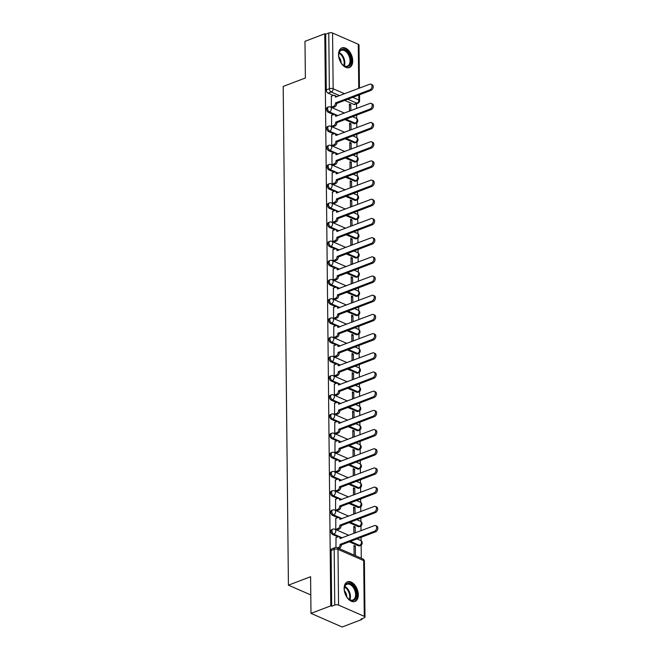 <?xml version="1.0" encoding="UTF-8"?>
<svg xmlns="http://www.w3.org/2000/svg" width="660" height="660" viewBox="0 0 660 660"><rect width="100%" height="100%" fill="white"/><g stroke="black" fill="none" stroke-linecap="round" stroke-linejoin="round"><path stroke-width="0.99" d="M331.757 529.592A2.698 1.65 69.1 0 0 330.899 531.316A2.698 1.65 69.1 0 0 332.739 534.567L333.836 534.154A2.698 1.65 -110.9 0 1 331.988 530.896A2.698 1.65 -110.9 0 1 332.846 529.171L331.757 529.592M331.551 510.394A2.698 1.65 69.1 0 0 330.693 512.119A2.698 1.65 69.1 0 0 332.541 515.378L333.63 514.957A2.698 1.65 -110.9 0 1 331.79 511.706A2.698 1.65 -110.9 0 1 332.648 509.982L331.551 510.394M331.353 491.205A2.698 1.65 69.1 0 0 330.495 492.929A2.698 1.65 69.1 0 0 332.335 496.188L333.432 495.767A2.698 1.65 -110.9 0 1 331.584 492.508A2.698 1.65 -110.9 0 1 332.442 490.792L331.353 491.205M331.147 472.015A2.698 1.65 69.1 0 0 330.289 473.74A2.698 1.65 69.1 0 0 332.137 476.99L333.226 476.578A2.698 1.65 -110.9 0 1 331.386 473.319A2.698 1.65 -110.9 0 1 332.244 471.595L331.147 472.015M330.949 452.826A2.698 1.65 69.1 0 0 330.091 454.542A2.698 1.65 69.1 0 0 331.93 457.801L333.028 457.38A2.698 1.65 -110.9 0 1 331.188 454.13A2.698 1.65 -110.9 0 1 332.046 452.405L330.949 452.826M330.751 433.628A2.698 1.65 69.1 0 0 329.893 435.353A2.698 1.65 69.1 0 0 331.733 438.611L332.83 438.19A2.698 1.65 -110.9 0 1 330.982 434.94A2.698 1.65 -110.9 0 1 331.84 433.216L330.751 433.628M330.545 414.439A2.698 1.65 69.1 0 0 329.686 416.163A2.698 1.65 69.1 0 0 331.534 419.413L332.623 419.001A2.698 1.65 -110.9 0 1 330.784 415.742A2.698 1.65 -110.9 0 1 331.642 414.026L330.545 414.439M330.346 395.249A2.698 1.65 69.1 0 0 329.488 396.974A2.698 1.65 69.1 0 0 331.328 400.224L332.425 399.811A2.698 1.65 -110.9 0 1 330.586 396.553A2.698 1.65 -110.9 0 1 331.444 394.828L330.346 395.249M330.149 376.06A2.698 1.65 69.1 0 0 329.29 377.776A2.698 1.65 69.1 0 0 331.13 381.034L332.227 380.614A2.698 1.65 -110.9 0 1 330.379 377.363A2.698 1.65 -110.9 0 1 331.237 375.639L330.149 376.06M329.942 356.862A2.698 1.65 69.1 0 0 329.084 358.586A2.698 1.65 69.1 0 0 330.932 361.845L332.021 361.424A2.698 1.65 -110.9 0 1 330.182 358.174A2.698 1.65 -110.9 0 1 331.039 356.45L329.942 356.862M329.744 337.673A2.698 1.65 69.1 0 0 328.886 339.397A2.698 1.65 69.1 0 0 330.726 342.647L331.823 342.235A2.698 1.65 -110.9 0 1 329.983 338.976A2.698 1.65 -110.9 0 1 330.841 337.252L329.744 337.673M329.546 318.483A2.698 1.65 69.1 0 0 328.688 320.207A2.698 1.65 69.1 0 0 330.528 323.458L331.625 323.045A2.698 1.65 -110.9 0 1 329.777 319.786A2.698 1.65 -110.9 0 1 330.635 318.062L329.546 318.483M329.34 299.285A2.698 1.65 69.1 0 0 328.482 301.01A2.698 1.65 69.1 0 0 330.33 304.268L331.419 303.847A2.698 1.65 -110.9 0 1 329.579 300.597A2.698 1.65 -110.9 0 1 330.437 298.873L329.34 299.285M329.142 280.096A2.698 1.65 69.1 0 0 328.284 281.82A2.698 1.65 69.1 0 0 330.124 285.079L331.221 284.658A2.698 1.65 -110.9 0 1 329.373 281.408A2.698 1.65 -110.9 0 1 330.231 279.683L329.142 280.096M328.944 260.906A2.698 1.65 69.1 0 0 328.078 262.63A2.698 1.65 69.1 0 0 329.926 265.881L331.015 265.468A2.698 1.65 -110.9 0 1 329.175 262.21A2.698 1.65 -110.9 0 1 330.033 260.486L328.944 260.906M328.738 241.717A2.698 1.65 69.1 0 0 327.88 243.441A2.698 1.65 69.1 0 0 329.728 246.691L330.817 246.279A2.698 1.65 -110.9 0 1 328.977 243.02A2.698 1.65 -110.9 0 1 329.835 241.296L328.738 241.717M328.54 222.519A2.698 1.65 69.1 0 0 327.682 224.243A2.698 1.65 69.1 0 0 329.522 227.502L330.619 227.081A2.698 1.65 -110.9 0 1 328.771 223.831A2.698 1.65 -110.9 0 1 329.629 222.107L328.54 222.519M328.334 203.329A2.698 1.65 69.1 0 0 327.475 205.054A2.698 1.65 69.1 0 0 329.323 208.312L330.412 207.892A2.698 1.65 -110.9 0 1 328.573 204.641A2.698 1.65 -110.9 0 1 329.431 202.917L328.334 203.329M328.135 184.14A2.698 1.65 69.1 0 0 327.277 185.864A2.698 1.65 69.1 0 0 329.117 189.115L330.214 188.702A2.698 1.65 -110.9 0 1 328.375 185.444A2.698 1.65 -110.9 0 1 329.233 183.719L328.135 184.14M327.938 164.95A2.698 1.65 69.1 0 0 327.079 166.675A2.698 1.65 69.1 0 0 328.919 169.925L330.016 169.513A2.698 1.65 -110.9 0 1 328.168 166.254A2.698 1.65 -110.9 0 1 329.026 164.53L327.938 164.95M327.731 145.753A2.698 1.65 69.1 0 0 326.873 147.477A2.698 1.65 69.1 0 0 328.721 150.736L329.81 150.315A2.698 1.65 -110.9 0 1 327.971 147.064A2.698 1.65 -110.9 0 1 328.828 145.34L327.731 145.753M327.533 126.563A2.698 1.65 69.1 0 0 326.675 128.287A2.698 1.65 69.1 0 0 328.515 131.546L329.612 131.125A2.698 1.65 -110.9 0 1 327.772 127.867A2.698 1.65 -110.9 0 1 328.63 126.151L327.533 126.563M327.335 107.374A2.698 1.65 69.1 0 0 326.477 109.098A2.698 1.65 69.1 0 0 328.317 112.349L329.414 111.936A2.698 1.65 -110.9 0 1 327.566 108.677A2.698 1.65 -110.9 0 1 328.424 106.953L327.335 107.374M352.721 60.827A10.511 6.443 69.1 0 0 349.033 50.894A10.511 6.443 69.1 0 0 341.897 47.908A10.511 6.443 69.1 0 0 338.547 54.631A10.511 6.443 69.1 0 0 342.235 64.556A10.511 6.443 69.1 0 0 349.379 67.543A10.511 6.443 69.1 0 0 352.721 60.827M358.314 594.742A10.511 6.443 69.1 0 0 354.626 584.818A10.511 6.443 69.1 0 0 347.482 581.831A10.511 6.443 69.1 0 0 344.14 588.547A10.511 6.443 69.1 0 0 347.828 598.48A10.511 6.443 69.1 0 0 354.964 601.466A10.511 6.443 69.1 0 0 358.314 594.742M310.984 613.379L310.596 576.716L288.42 585.164L283.198 86.427L305.374 77.979L304.986 41.316L324.778 33.775L330.775 605.839L310.984 613.379L342.144 627L361.936 619.459L361.927 618.717M361.292 558.244L361.16 545.069M361.111 540.755L361.078 537.347M361.003 530.722L360.954 525.88M360.913 521.565L360.871 518.158M360.805 511.533L360.756 506.69M360.707 502.376L360.673 498.96M360.608 492.343L360.558 487.492M360.508 483.186L360.475 479.77M360.401 473.146L360.352 468.303M360.31 463.988L360.269 460.581M360.203 453.956L360.154 449.113M360.104 444.799L360.071 441.383M360.005 434.767L359.947 429.924M359.906 425.609L359.873 422.194M359.799 415.577L359.749 410.726M359.708 406.42L359.667 403.004M359.601 396.379L359.551 391.537M359.502 387.222L359.469 383.815M359.403 377.19L359.345 372.347M359.304 368.033L359.271 364.617M359.197 358L359.147 353.158M359.106 348.843L359.065 345.427M358.999 338.811L358.949 333.96M358.9 329.653L358.867 326.238M358.792 319.613L358.743 314.771M358.702 310.456L358.661 307.048M358.594 300.424L358.545 295.581M358.495 291.266L358.462 287.851M358.397 281.234L358.347 276.391M358.298 272.077L358.264 268.661M358.19 262.036L358.141 257.194M358.099 252.879L358.058 249.472M357.992 242.847L357.943 238.004M357.893 233.689L357.86 230.282M357.794 223.657L357.736 218.815M357.695 214.5L357.662 211.084M357.588 204.468L357.538 199.617M357.497 195.31L357.456 191.895M357.39 185.27L357.34 180.427M357.291 176.113L357.258 172.706M357.192 166.081L357.134 161.238M357.093 156.923L357.06 153.516M356.986 146.891L356.936 142.048M356.895 137.734L356.854 134.318M356.788 127.702L356.738 122.851M356.689 118.544L356.656 115.129M356.582 108.504L356.532 103.785M361.936 619.459L361.028 619.063L364.114 617.892A2.698 1.097 179.4 0 0 364.988 617.067A2.698 1.097 179.4 0 0 364.279 616.341L338.572 605.096A2.698 1.097 179.4 0 0 334.76 605.063L334.183 549.326A2.698 1.65 -110.9 0 1 335.041 547.61L331.955 548.782A2.698 1.65 -110.9 0 0 331.097 550.506L334.183 549.326A2.698 1.097 179.4 0 1 337.986 549.367L338.572 605.096M330.775 605.839L331.683 606.235L334.76 605.063M353.826 104.404L356.911 103.224A2.698 1.65 -110.9 0 0 357.844 103.282L354.758 104.462A2.698 1.65 -110.9 0 1 353.826 104.404L344.71 100.411M333.333 95.444L328.119 93.159L331.196 91.987A2.698 1.65 -110.9 0 1 329.356 88.729L328.771 33A2.698 1.097 -0.6 0 1 332.582 33.033L358.289 44.278A2.698 1.097 -0.6 0 1 358.999 45.004L359.452 88.151M328.771 33L325.685 34.172L324.778 33.775M331.386 96.178L331.337 107.184L332.698 107.638M351.021 129.896L350.955 123.841L349.61 124.352M350.955 123.841L349.594 123.247L349.668 130.408M331.592 115.376L331.543 126.373L332.904 126.835M351.219 149.086L351.161 143.03L349.808 143.55M351.161 143.03L349.792 142.436L349.874 149.606M331.79 134.566L331.741 145.563L333.102 146.025M351.425 168.275L351.359 162.228L350.006 162.739M351.359 162.228L349.998 161.626L350.072 168.795M331.988 153.755L331.939 164.752L333.3 165.214M351.623 187.473L351.557 181.417L350.212 181.929M351.557 181.417L350.196 180.823L350.27 187.984M332.195 172.945L332.145 183.95L333.506 184.404M351.821 206.662L351.763 200.607L350.411 201.118M351.763 200.607L350.402 200.013L350.476 207.174M332.392 192.142L332.343 203.14L333.704 203.602M352.027 225.852L351.962 219.797L350.608 220.316M351.962 219.797L350.6 219.202L350.674 226.372M332.59 211.332L332.541 222.329L333.902 222.791M352.225 245.041L352.159 238.994L350.815 239.506M352.159 238.994L350.798 238.392L350.873 245.561M332.797 230.522L332.747 241.519L334.108 241.981M352.432 264.239L352.366 258.184L351.013 258.695M352.366 258.184L351.004 257.59L351.079 264.751M332.995 249.711L332.945 260.716L334.307 261.178M352.63 283.429L352.564 277.373L351.211 277.885M352.564 277.373L351.202 276.779L351.277 283.94M333.201 268.909L333.143 279.906L334.504 280.368M352.828 302.618L352.77 296.563L351.417 297.082M352.77 296.563L351.4 295.969L351.475 303.138M333.399 288.098L333.349 299.096L334.711 299.558M353.034 321.808L352.968 315.76L351.615 316.272M352.968 315.76L351.607 315.158L351.681 322.327M333.597 307.288L333.548 318.293L334.909 318.747M353.232 341.005L353.166 334.95L351.813 335.462M353.166 334.95L351.805 334.356L351.879 341.517M333.803 326.486L333.745 337.483L335.115 337.945M353.43 360.195L353.372 354.139L352.019 354.659M353.372 354.139L352.003 353.546L352.085 360.707M334.001 345.675L333.952 356.672L335.313 357.134M353.636 379.385L353.57 373.329L352.217 373.849M353.57 373.329L352.209 372.735L352.283 379.904M334.199 364.864L334.15 375.862L335.511 376.324M353.834 398.582L353.768 392.527L352.423 393.038M353.768 392.527L352.407 391.924L352.481 399.094M334.405 384.054L334.356 395.06L335.717 395.513M354.032 417.772L353.974 411.716L352.621 412.228M353.974 411.716L352.613 411.122L352.688 418.283M334.603 403.252L334.554 414.249L335.915 414.711M354.238 436.961L354.173 430.906L352.82 431.425M354.173 430.906L352.811 430.312L352.885 437.473M334.801 422.441L334.752 433.438L336.113 433.901M354.436 456.151L354.37 450.095L353.026 450.615M354.37 450.095L353.009 449.501L353.084 456.67M335.008 441.631L334.958 452.628L336.32 453.09M354.635 475.348L354.577 469.293L353.224 469.805M354.577 469.293L353.215 468.699L353.29 475.86M335.206 460.82L335.156 471.826L336.517 472.279M354.841 494.538L354.775 488.483L353.422 488.994M354.775 488.483L353.413 487.888L353.488 495.049M335.404 480.018L335.354 491.015L336.715 491.477M355.039 513.727L354.981 507.672L353.628 508.192M354.981 507.672L353.611 507.078L353.686 514.247M335.61 499.207L335.56 510.205L336.922 510.667M355.245 532.917L355.179 526.87L353.826 527.381M355.179 526.87L353.818 526.267L353.892 533.437M335.808 518.397L335.758 529.394L337.12 529.856M355.476 555.703L355.377 546.059L354.024 546.571M355.377 546.059L354.016 545.465L354.115 555.11M336.014 537.587L335.948 547.429M358.454 545.812L359.543 545.391A2.698 1.65 -110.9 0 0 360.475 545.449L359.387 545.869A2.698 1.65 69.1 0 1 358.454 545.812L349.33 541.819M337.953 536.852L332.739 534.567M358.248 526.614L359.345 526.202A2.698 1.65 -110.9 0 0 360.277 526.259L359.18 526.672A2.698 1.65 69.1 0 1 358.248 526.614L349.132 522.629M337.755 517.654L332.541 515.378M358.05 507.424L359.147 507.012A2.698 1.65 -110.9 0 0 360.079 507.07L358.982 507.482A2.698 1.65 69.1 0 1 358.05 507.424L348.925 503.44M337.557 498.465L332.335 496.188M357.852 488.235L358.941 487.814A2.698 1.65 -110.9 0 0 359.873 487.872L358.784 488.293A2.698 1.65 69.1 0 1 357.852 488.235L348.727 484.242M337.351 479.276L332.137 476.99M357.646 469.045L358.743 468.625A2.698 1.65 -110.9 0 0 359.675 468.683L358.578 469.103A2.698 1.65 69.1 0 1 357.646 469.045L348.521 465.053M337.153 460.086L331.93 457.801M357.448 449.848L358.537 449.435A2.698 1.65 -110.9 0 0 359.477 449.493L358.38 449.906A2.698 1.65 69.1 0 1 357.448 449.848L348.323 445.863M336.955 440.888L331.733 438.611M357.25 430.658L358.339 430.246A2.698 1.65 -110.9 0 0 359.271 430.295L358.182 430.716A2.698 1.65 69.1 0 1 357.25 430.658L348.125 426.673M336.748 421.699L331.534 419.413M357.043 411.469L358.141 411.048A2.698 1.65 -110.9 0 0 359.073 411.106L357.976 411.526A2.698 1.65 69.1 0 1 357.043 411.469L347.919 407.476M336.55 402.509L331.328 400.224M356.846 392.279L357.935 391.858A2.698 1.65 -110.9 0 0 358.875 391.916L357.778 392.329A2.698 1.65 69.1 0 1 356.846 392.279L347.721 388.286M336.352 383.311L331.13 381.034M356.639 373.082L357.736 372.669A2.698 1.65 -110.9 0 0 358.669 372.727L357.58 373.139A2.698 1.65 69.1 0 1 356.639 373.082L347.523 369.097M336.146 364.122L330.932 361.845M356.441 353.892L357.538 353.471A2.698 1.65 -110.9 0 0 358.471 353.529L357.373 353.95A2.698 1.65 69.1 0 1 356.441 353.892L347.317 349.907M335.948 344.933L330.726 342.647M356.243 334.702L357.332 334.282A2.698 1.65 -110.9 0 0 358.264 334.339L357.175 334.76A2.698 1.65 69.1 0 1 356.243 334.702L347.119 330.709M335.742 325.743L330.528 323.458M356.037 315.505L357.134 315.092A2.698 1.65 -110.9 0 0 358.066 315.15L356.969 315.562A2.698 1.65 69.1 0 1 356.037 315.505L346.921 311.52M335.544 306.545L330.33 304.268M355.839 296.315L356.936 295.903A2.698 1.65 -110.9 0 0 357.868 295.96L356.771 296.373A2.698 1.65 69.1 0 1 355.839 296.315L346.714 292.33M335.346 287.356L330.124 285.079M355.641 277.126L356.73 276.705A2.698 1.65 -110.9 0 0 357.662 276.763L356.573 277.183A2.698 1.65 69.1 0 1 355.641 277.126L346.516 273.141M335.14 268.166L329.926 265.881M355.435 257.936L356.532 257.515A2.698 1.65 -110.9 0 0 357.464 257.573L356.367 257.994A2.698 1.65 69.1 0 1 355.435 257.936L346.31 253.943M334.942 248.977L329.728 246.691M355.237 238.738L356.326 238.326A2.698 1.65 -110.9 0 0 357.266 238.384L356.169 238.796A2.698 1.65 69.1 0 1 355.237 238.738L346.112 234.754M334.744 229.779L329.522 227.502M355.039 219.549L356.128 219.136A2.698 1.65 -110.9 0 0 357.06 219.194L355.971 219.607A2.698 1.65 69.1 0 1 355.039 219.549L345.914 215.564M334.537 210.589L329.323 208.312M354.832 200.359L355.93 199.939A2.698 1.65 -110.9 0 0 356.862 199.996L355.765 200.417A2.698 1.65 69.1 0 1 354.832 200.359L345.708 196.367M334.339 191.4L329.117 189.115M354.635 181.17L355.724 180.749A2.698 1.65 -110.9 0 0 356.664 180.807L355.567 181.228A2.698 1.65 69.1 0 1 354.635 181.17L345.51 177.177M334.141 172.21L328.919 169.925M354.428 161.972L355.525 161.56A2.698 1.65 -110.9 0 0 356.458 161.618L355.369 162.03A2.698 1.65 69.1 0 1 354.428 161.972L345.312 157.987M333.935 153.013L328.721 150.736M354.23 142.783L355.327 142.37A2.698 1.65 -110.9 0 0 356.26 142.428L355.162 142.84A2.698 1.65 69.1 0 1 354.23 142.783L345.106 138.798M333.737 133.823L328.515 131.546M354.032 123.593L355.121 123.172A2.698 1.65 -110.9 0 0 356.053 123.23L354.964 123.651A2.698 1.65 69.1 0 1 354.032 123.593L344.908 119.6M333.539 114.634L328.317 112.349M310.786 594.94L288.42 585.164M350.823 110.707L350.757 104.651L349.404 105.163M350.757 104.651L349.396 104.057L349.47 111.218M331.683 606.235L331.097 550.506M325.685 34.172L326.271 89.9A2.698 1.65 69.1 0 0 328.119 93.159M331.353 107.184L333.514 106.367A2.698 1.823 -66.4 0 0 335.478 103.141L336.658 103.661A2.698 1.823 113.6 0 1 334.694 106.879L332.533 107.704M335.478 102.96L369.79 89.892A3.102 2.095 -66.4 0 0 371.959 87.046A3.102 2.095 -66.4 0 0 371.002 84.224A3.102 2.095 -66.4 0 0 369.732 84.232L335.42 97.119A2.698 1.823 -66.4 0 0 334.504 95.403L335.684 95.923A2.698 1.823 113.6 0 1 336.484 96.896M371.002 84.224L372.182 84.736A3.102 2.095 113.6 0 1 373.139 87.566A3.102 2.095 113.6 0 1 370.969 90.403L336.658 103.48M334.504 95.403A2.698 1.823 -66.4 0 0 333.399 95.411L331.221 96.244M331.551 126.382L333.721 125.557A2.698 1.823 -66.4 0 0 335.684 122.339L336.864 122.851A2.698 1.823 113.6 0 1 334.9 126.068L332.739 126.893M335.676 122.149L369.988 109.081A3.102 2.095 -66.4 0 0 372.157 106.235A3.102 2.095 -66.4 0 0 371.2 103.414A3.102 2.095 -66.4 0 0 369.93 103.422L335.618 116.308A2.698 1.823 -66.4 0 0 334.711 114.601L335.89 115.112A2.698 1.823 113.6 0 1 336.691 116.086M371.2 103.414L372.38 103.933A3.102 2.095 113.6 0 1 373.337 106.755A3.102 2.095 113.6 0 1 371.167 109.601L336.864 122.669M334.711 114.601A2.698 1.823 -66.4 0 0 333.605 114.609L331.427 115.434M331.757 145.571L333.919 144.746A2.698 1.823 -66.4 0 0 335.882 141.529L337.062 142.048A2.698 1.823 113.6 0 1 335.099 145.266L332.937 146.091M335.882 141.347L370.194 128.271A3.102 2.095 -66.4 0 0 372.364 125.425A3.102 2.095 -66.4 0 0 371.399 122.603A3.102 2.095 -66.4 0 0 370.128 122.611L335.816 135.498A2.698 1.823 -66.4 0 0 334.909 133.79L336.088 134.31A2.698 1.823 113.6 0 1 336.889 135.275M371.399 122.603L372.587 123.123A3.102 2.095 113.6 0 1 373.543 125.944A3.102 2.095 113.6 0 1 371.374 128.791L337.062 141.859M334.909 133.79A2.698 1.823 -66.4 0 0 333.803 133.798L331.625 134.632M347.828 52.181A9.091 5.577 -110.9 0 1 350.435 63.962A9.091 5.577 -110.9 0 1 342.837 64.927A9.091 5.577 -110.9 0 1 341.847 63.88A9.091 5.577 -110.9 0 1 338.753 54.211A9.091 5.577 -110.9 0 1 347.828 52.181M342.664 64.763A8.423 5.164 69.1 0 0 347.341 66.091A8.423 5.164 69.1 0 0 347.111 52.8A8.423 5.164 69.1 0 0 341.344 50.35A8.423 5.164 69.1 0 0 338.737 54.45M338.819 56.851A5.998 3.679 -110.9 0 1 339.05 57.123A5.998 3.679 -110.9 0 1 341.121 62.915M348.661 67.741A10.436 6.402 69.1 0 0 348.274 51.315A10.436 6.402 69.1 0 0 341.228 48.23M353.422 586.096A9.091 5.577 -110.9 0 1 356.029 597.886A9.091 5.577 -110.9 0 1 348.43 598.851A9.091 5.577 -110.9 0 1 347.44 597.803A9.091 5.577 -110.9 0 1 344.347 588.134A9.091 5.577 -110.9 0 1 353.422 586.096M348.249 598.686A8.423 5.164 69.1 0 0 352.927 600.006A8.423 5.164 69.1 0 0 352.704 586.723A8.423 5.164 69.1 0 0 346.937 584.273A8.423 5.164 69.1 0 0 344.322 588.373M344.413 590.774A5.998 3.679 -110.9 0 1 344.644 591.046A5.998 3.679 -110.9 0 1 346.714 596.838M354.255 601.664A10.436 6.402 69.1 0 0 353.867 585.23A10.436 6.402 69.1 0 0 346.822 582.153M331.955 164.761L334.117 163.936A2.698 1.823 -66.4 0 0 336.08 160.718L337.26 161.238A2.698 1.823 113.6 0 1 335.305 164.456L333.135 165.28M336.08 160.537L370.392 147.469A3.102 2.095 -66.4 0 0 372.562 144.623A3.102 2.095 -66.4 0 0 371.605 141.801A3.102 2.095 -66.4 0 0 370.334 141.809L336.022 154.696A2.698 1.823 -66.4 0 0 335.107 152.98L336.295 153.499A2.698 1.823 113.6 0 1 337.087 154.473M371.605 141.801L372.784 142.312A3.102 2.095 113.6 0 1 373.741 145.134A3.102 2.095 113.6 0 1 371.572 147.98L337.26 161.048M335.107 152.98A2.698 1.823 -66.4 0 0 334.001 152.988L331.823 153.821M332.153 183.95L334.323 183.133A2.698 1.823 -66.4 0 0 336.286 179.916L337.466 180.427A2.698 1.823 113.6 0 1 335.503 183.645L333.341 184.47M336.278 179.726L370.59 166.658A3.102 2.095 -66.4 0 0 372.76 163.812A3.102 2.095 -66.4 0 0 371.803 160.99A3.102 2.095 -66.4 0 0 370.532 160.999L336.221 173.885A2.698 1.823 -66.4 0 0 335.313 172.169L336.493 172.689A2.698 1.823 113.6 0 1 337.293 173.662M371.803 160.99L372.983 161.502A3.102 2.095 113.6 0 1 373.939 164.332A3.102 2.095 113.6 0 1 371.778 167.178L337.466 180.246M335.313 172.169A2.698 1.823 -66.4 0 0 334.207 172.177L332.029 173.011M332.359 203.148L334.521 202.323A2.698 1.823 -66.4 0 0 336.484 199.105L337.664 199.617A2.698 1.823 113.6 0 1 335.701 202.834L333.539 203.66M336.484 198.916L370.796 185.848A3.102 2.095 -66.4 0 0 372.966 183.001A3.102 2.095 -66.4 0 0 372.009 180.18A3.102 2.095 -66.4 0 0 370.738 180.188L336.418 193.075A2.698 1.823 -66.4 0 0 335.511 191.367L336.691 191.879A2.698 1.823 113.6 0 1 337.491 192.852M372.009 180.18L373.189 180.7A3.102 2.095 113.6 0 1 374.146 183.521A3.102 2.095 113.6 0 1 371.976 186.368L337.664 199.435M335.511 191.367A2.698 1.823 -66.4 0 0 334.405 191.375L332.227 192.2M332.558 222.337L334.719 221.512A2.698 1.823 -66.4 0 0 336.683 218.295L337.87 218.815A2.698 1.823 113.6 0 1 335.907 222.032L333.737 222.857M336.683 218.113L370.994 205.037A3.102 2.095 -66.4 0 0 373.164 202.199A3.102 2.095 -66.4 0 0 372.207 199.369A3.102 2.095 -66.4 0 0 370.936 199.386L336.625 212.264A2.698 1.823 -66.4 0 0 335.709 210.556L336.897 211.076A2.698 1.823 113.6 0 1 337.697 212.041M372.207 199.369L373.387 199.889A3.102 2.095 113.6 0 1 374.344 202.711A3.102 2.095 113.6 0 1 372.174 205.557L337.862 218.625M335.709 210.556A2.698 1.823 -66.4 0 0 334.612 210.565L332.425 211.398M332.764 241.527L334.925 240.702A2.698 1.823 -66.4 0 0 336.889 237.484L338.068 238.004A2.698 1.823 113.6 0 1 336.105 241.222L333.943 242.047M336.889 237.303L371.192 224.235A3.102 2.095 -66.4 0 0 373.362 221.389A3.102 2.095 -66.4 0 0 372.405 218.567A3.102 2.095 -66.4 0 0 371.135 218.575L336.823 231.462A2.698 1.823 -66.4 0 0 335.915 229.746L337.095 230.266A2.698 1.823 113.6 0 1 337.895 231.239M372.405 218.567L373.585 219.079A3.102 2.095 113.6 0 1 374.542 221.9A3.102 2.095 113.6 0 1 372.38 224.746L338.068 237.823M335.915 229.746A2.698 1.823 -66.4 0 0 334.81 229.754L332.632 230.587M332.962 260.725L335.123 259.9A2.698 1.823 -66.4 0 0 337.087 256.682L338.266 257.194A2.698 1.823 113.6 0 1 336.303 260.411L334.141 261.236M337.087 256.492L371.399 243.424A3.102 2.095 -66.4 0 0 373.568 240.578A3.102 2.095 -66.4 0 0 372.611 237.757A3.102 2.095 -66.4 0 0 371.341 237.765L337.021 250.651A2.698 1.823 -66.4 0 0 336.113 248.944L337.293 249.455A2.698 1.823 113.6 0 1 338.093 250.429M372.611 237.757L373.791 238.268A3.102 2.095 113.6 0 1 374.748 241.098A3.102 2.095 113.6 0 1 372.578 243.944L338.266 257.012M336.113 248.944A2.698 1.823 -66.4 0 0 335.008 248.944L332.83 249.777M333.16 279.914L335.321 279.089A2.698 1.823 -66.4 0 0 337.285 275.872L338.473 276.383A2.698 1.823 113.6 0 1 336.509 279.609L334.339 280.426M337.285 275.682L371.596 262.614A3.102 2.095 -66.4 0 0 373.766 259.768A3.102 2.095 -66.4 0 0 372.809 256.946A3.102 2.095 -66.4 0 0 371.539 256.954L337.227 269.841A2.698 1.823 -66.4 0 0 336.32 268.133L337.499 268.645A2.698 1.823 113.6 0 1 338.299 269.618M372.809 256.946L373.989 257.466A3.102 2.095 113.6 0 1 374.946 260.287A3.102 2.095 113.6 0 1 372.776 263.134L338.464 276.202M336.32 268.133A2.698 1.823 -66.4 0 0 335.214 268.141L333.036 268.966M333.366 299.104L335.527 298.279A2.698 1.823 -66.4 0 0 337.491 295.061L338.671 295.581A2.698 1.823 113.6 0 1 336.707 298.798L334.546 299.623M337.491 294.88L371.803 281.812A3.102 2.095 -66.4 0 0 373.964 278.965A3.102 2.095 -66.4 0 0 373.007 276.136A3.102 2.095 -66.4 0 0 371.737 276.152L337.425 289.03A2.698 1.823 -66.4 0 0 336.517 287.323L337.697 287.842A2.698 1.823 113.6 0 1 338.498 288.808M373.007 276.136L374.195 276.655A3.102 2.095 113.6 0 1 375.152 279.477A3.102 2.095 113.6 0 1 372.983 282.323L338.671 295.391M336.517 287.323A2.698 1.823 -66.4 0 0 335.412 287.331L333.234 288.164M333.564 318.293L335.725 317.468A2.698 1.823 -66.4 0 0 337.689 314.251L338.869 314.771A2.698 1.823 113.6 0 1 336.905 317.988L334.744 318.813M337.689 314.069L372.001 301.001A3.102 2.095 -66.4 0 0 374.171 298.155A3.102 2.095 -66.4 0 0 373.213 295.334A3.102 2.095 -66.4 0 0 371.943 295.342L337.631 308.228A2.698 1.823 -66.4 0 0 336.715 306.512L337.895 307.032A2.698 1.823 113.6 0 1 338.695 308.005M373.213 295.334L374.393 295.845A3.102 2.095 113.6 0 1 375.35 298.666A3.102 2.095 113.6 0 1 373.18 301.513L338.869 314.589M336.715 306.512A2.698 1.823 -66.4 0 0 335.61 306.521L333.432 307.354M333.762 337.491L335.932 336.666A2.698 1.823 -66.4 0 0 337.895 333.448L339.075 333.96A2.698 1.823 113.6 0 1 337.111 337.177L334.95 338.002M337.887 333.259L372.199 320.191A3.102 2.095 -66.4 0 0 374.368 317.344A3.102 2.095 -66.4 0 0 373.411 314.523A3.102 2.095 -66.4 0 0 372.141 314.531L337.829 327.418A2.698 1.823 -66.4 0 0 336.922 325.71L338.101 326.221A2.698 1.823 113.6 0 1 338.902 327.195M373.411 314.523L374.591 315.043A3.102 2.095 113.6 0 1 375.548 317.864A3.102 2.095 113.6 0 1 373.378 320.71L339.067 333.778M336.922 325.71A2.698 1.823 -66.4 0 0 335.816 325.718L333.638 326.543M333.968 356.68L336.13 355.855A2.698 1.823 -66.4 0 0 338.093 352.638L339.273 353.149A2.698 1.823 113.6 0 1 337.31 356.375L335.148 357.192M338.093 352.457L372.405 339.38A3.102 2.095 -66.4 0 0 374.566 336.534A3.102 2.095 -66.4 0 0 373.609 333.712A3.102 2.095 -66.4 0 0 372.339 333.721L338.027 346.607A2.698 1.823 -66.4 0 0 337.12 344.899L338.299 345.411A2.698 1.823 113.6 0 1 339.1 346.385M373.609 333.712L374.798 334.232A3.102 2.095 113.6 0 1 375.754 337.054A3.102 2.095 113.6 0 1 373.585 339.9L339.273 352.968M337.12 344.899A2.698 1.823 -66.4 0 0 336.014 344.908L333.836 345.733M334.166 375.87L336.328 375.045A2.698 1.823 -66.4 0 0 338.291 371.827L339.471 372.347A2.698 1.823 113.6 0 1 337.507 375.565L335.346 376.39M338.291 371.646L372.603 358.578A3.102 2.095 -66.4 0 0 374.773 355.732A3.102 2.095 -66.4 0 0 373.816 352.902A3.102 2.095 -66.4 0 0 372.545 352.918L338.233 365.797A2.698 1.823 -66.4 0 0 337.318 364.089L338.506 364.609A2.698 1.823 113.6 0 1 339.298 365.574M373.816 352.902L374.995 353.422A3.102 2.095 113.6 0 1 375.952 356.243A3.102 2.095 113.6 0 1 373.783 359.089L339.471 372.157M337.318 364.089A2.698 1.823 -66.4 0 0 336.212 364.097L334.034 364.93M334.364 395.06L336.534 394.243A2.698 1.823 -66.4 0 0 338.498 391.017L339.677 391.537A2.698 1.823 113.6 0 1 337.714 394.754L335.552 395.579M338.489 390.835L372.801 377.767A3.102 2.095 -66.4 0 0 374.971 374.921A3.102 2.095 -66.4 0 0 374.014 372.1A3.102 2.095 -66.4 0 0 372.743 372.108L338.432 384.995A2.698 1.823 -66.4 0 0 337.524 383.278L338.704 383.798A2.698 1.823 113.6 0 1 339.504 384.772M374.014 372.1L375.193 372.611A3.102 2.095 113.6 0 1 376.15 375.433A3.102 2.095 113.6 0 1 373.981 378.279L339.677 391.355M337.524 383.278A2.698 1.823 -66.4 0 0 336.418 383.287L334.24 384.12M334.57 414.257L336.732 413.432A2.698 1.823 -66.4 0 0 338.695 410.215L339.875 410.726A2.698 1.823 113.6 0 1 337.912 413.944L335.75 414.769M338.695 410.025L373.007 396.957A3.102 2.095 -66.4 0 0 375.177 394.111A3.102 2.095 -66.4 0 0 374.22 391.289A3.102 2.095 -66.4 0 0 372.95 391.298L338.629 404.184A2.698 1.823 -66.4 0 0 337.722 402.476L338.902 402.988A2.698 1.823 113.6 0 1 339.702 403.961M374.22 391.289L375.4 391.809A3.102 2.095 113.6 0 1 376.357 394.63A3.102 2.095 113.6 0 1 374.187 397.477L339.875 410.545M337.722 402.476A2.698 1.823 -66.4 0 0 336.616 402.484L334.438 403.31M334.768 433.447L336.93 432.622A2.698 1.823 -66.4 0 0 338.893 429.404L340.082 429.924A2.698 1.823 113.6 0 1 338.118 433.141L335.948 433.966M338.893 429.223L373.205 416.147A3.102 2.095 -66.4 0 0 375.375 413.3A3.102 2.095 -66.4 0 0 374.418 410.479A3.102 2.095 -66.4 0 0 373.147 410.487L338.836 423.373A2.698 1.823 -66.4 0 0 337.92 421.666L339.108 422.177A2.698 1.823 113.6 0 1 339.908 423.151M374.418 410.479L375.598 410.998A3.102 2.095 113.6 0 1 376.555 413.82A3.102 2.095 113.6 0 1 374.385 416.666L340.073 429.734M337.92 421.666A2.698 1.823 -66.4 0 0 336.814 421.674L334.637 422.499M334.975 452.636L337.136 451.811A2.698 1.823 -66.4 0 0 339.1 448.594L340.279 449.113A2.698 1.823 113.6 0 1 338.316 452.331L336.154 453.156M339.091 448.412L373.403 435.344A3.102 2.095 -66.4 0 0 375.573 432.498A3.102 2.095 -66.4 0 0 374.616 429.677A3.102 2.095 -66.4 0 0 373.346 429.685L339.034 442.571A2.698 1.823 -66.4 0 0 338.126 440.855L339.306 441.375A2.698 1.823 113.6 0 1 340.106 442.348M374.616 429.677L375.796 430.188A3.102 2.095 113.6 0 1 376.753 433.01A3.102 2.095 113.6 0 1 374.591 435.856L340.279 448.924M338.126 440.855A2.698 1.823 -66.4 0 0 337.021 440.863L334.843 441.697M335.173 471.826L337.334 471.009A2.698 1.823 -66.4 0 0 339.298 467.783L340.477 468.303A2.698 1.823 113.6 0 1 338.514 471.52L336.352 472.345M339.298 467.602L373.609 454.534A3.102 2.095 -66.4 0 0 375.779 451.688A3.102 2.095 -66.4 0 0 374.822 448.866A3.102 2.095 -66.4 0 0 373.552 448.874L339.232 461.761A2.698 1.823 -66.4 0 0 338.324 460.045L339.504 460.564A2.698 1.823 113.6 0 1 340.304 461.538M374.822 448.866L376.002 449.377A3.102 2.095 113.6 0 1 376.959 452.207A3.102 2.095 113.6 0 1 374.789 455.045L340.477 468.121M338.324 460.045A2.698 1.823 -66.4 0 0 337.219 460.053L335.041 460.886M335.371 491.023L337.532 490.198A2.698 1.823 -66.4 0 0 339.496 486.981L340.684 487.492A2.698 1.823 113.6 0 1 338.72 490.71L336.55 491.535M339.496 486.791L373.808 473.723A3.102 2.095 -66.4 0 0 375.977 470.877A3.102 2.095 -66.4 0 0 375.02 468.055A3.102 2.095 -66.4 0 0 373.75 468.064L339.438 480.95A2.698 1.823 -66.4 0 0 338.53 479.242L339.71 479.754A2.698 1.823 113.6 0 1 340.51 480.728M375.02 468.055L376.2 468.575A3.102 2.095 113.6 0 1 377.157 471.397A3.102 2.095 113.6 0 1 374.987 474.243L340.675 487.311M338.53 479.242A2.698 1.823 -66.4 0 0 337.425 479.251L335.247 480.076M335.577 510.213L337.738 509.388A2.698 1.823 -66.4 0 0 339.702 506.17L340.882 506.69A2.698 1.823 113.6 0 1 338.918 509.908L336.757 510.733M339.702 505.989L374.005 492.913A3.102 2.095 -66.4 0 0 376.175 490.066A3.102 2.095 -66.4 0 0 375.218 487.245A3.102 2.095 -66.4 0 0 373.948 487.253L339.636 500.14A2.698 1.823 -66.4 0 0 338.728 498.432L339.908 498.952A2.698 1.823 113.6 0 1 340.709 499.917M375.218 487.245L376.406 487.765A3.102 2.095 113.6 0 1 377.363 490.586A3.102 2.095 113.6 0 1 375.193 493.433L340.882 506.501M338.728 498.432A2.698 1.823 -66.4 0 0 337.623 498.44L335.445 499.273M335.775 529.403L337.936 528.577A2.698 1.823 -66.4 0 0 339.9 525.36L341.08 525.88A2.698 1.823 113.6 0 1 339.116 529.097L336.955 529.922M339.9 525.178L374.212 512.111A3.102 2.095 -66.4 0 0 376.382 509.264A3.102 2.095 -66.4 0 0 375.424 506.443A3.102 2.095 -66.4 0 0 374.154 506.451L339.842 519.337A2.698 1.823 -66.4 0 0 338.926 517.621L340.106 518.141A2.698 1.823 113.6 0 1 340.906 519.115M375.424 506.443L376.604 506.954A3.102 2.095 113.6 0 1 377.561 509.776A3.102 2.095 113.6 0 1 375.391 512.622L341.08 525.69M338.926 517.621A2.698 1.823 -66.4 0 0 337.821 517.63L335.643 518.463M337.714 547.932L338.143 547.775A2.698 1.823 -66.4 0 0 340.106 544.558L341.286 545.069A2.698 1.823 113.6 0 1 339.322 548.287L338.893 548.452M340.098 544.368L374.41 531.3A3.102 2.095 -66.4 0 0 376.579 528.454A3.102 2.095 -66.4 0 0 375.623 525.632A3.102 2.095 -66.4 0 0 374.352 525.64L340.04 538.527A2.698 1.823 -66.4 0 0 339.133 536.811L340.312 537.331A2.698 1.823 113.6 0 1 341.113 538.304M375.623 525.632L376.802 526.144A3.102 2.095 113.6 0 1 377.759 528.973A3.102 2.095 113.6 0 1 375.589 531.82L341.278 544.888M339.133 536.811A2.698 1.823 -66.4 0 0 338.027 536.819L335.849 537.653M364.279 616.341L363.701 560.604L337.986 549.367A2.698 1.823 -66.4 0 0 337.078 547.652A2.698 2.698 0 0 0 335.041 547.61M352.77 97.342L358.875 100.006A2.698 1.823 113.6 0 1 356.911 103.224L347.787 99.239M339.661 95.683L331.196 91.987A2.698 1.823 113.6 0 0 333.16 88.77L344.644 93.786M357.844 103.282A2.698 2.698 0 0 0 359.576 100.741A2.698 1.097 -0.6 0 0 358.875 100.006L358.825 95.032M358.751 88.415L358.289 44.278M332.582 33.033L333.16 88.77A2.698 1.097 179.4 0 0 329.356 88.729L326.271 89.9M360.475 545.449A2.698 2.698 0 0 0 360.599 540.466A2.698 1.823 -66.4 0 1 361.507 542.173A2.698 1.823 -66.4 0 1 359.543 545.391L350.419 541.406M342.301 537.851L333.836 534.154A2.698 1.823 -66.4 0 0 335.8 530.929A2.698 1.823 113.6 0 0 334.884 529.221A2.698 2.698 0 0 0 332.846 529.171M360.277 526.259A2.698 2.698 0 0 0 360.401 521.268A2.698 1.823 -66.4 0 1 361.309 522.984A2.698 1.823 -66.4 0 1 359.345 526.202L350.221 522.208M342.094 518.661L333.63 514.957A2.698 1.823 -66.4 0 0 335.593 511.739A2.698 1.823 113.6 0 0 334.686 510.031A2.698 2.698 0 0 0 332.648 509.982M360.079 507.07A2.698 2.698 0 0 0 360.195 502.079A2.698 1.823 -66.4 0 1 361.111 503.794A2.698 1.823 -66.4 0 1 359.147 507.012L350.023 503.019M341.897 499.471L333.432 495.767A2.698 1.823 -66.4 0 0 335.396 492.55A2.698 1.823 113.6 0 0 334.488 490.842A2.698 2.698 0 0 0 332.442 490.792M359.873 487.872A2.698 2.698 0 0 0 359.997 482.889A2.698 1.823 -66.4 0 1 360.904 484.597A2.698 1.823 -66.4 0 1 358.941 487.814L349.816 483.829M341.69 480.274L333.226 476.578A2.698 1.823 -66.4 0 0 335.189 473.36A2.698 1.823 113.6 0 0 334.282 471.644A2.698 2.698 0 0 0 332.244 471.595M359.675 468.683A2.698 2.698 0 0 0 359.799 463.699A2.698 1.823 -66.4 0 1 360.707 465.407A2.698 1.823 -66.4 0 1 358.743 468.625L349.618 464.64M341.492 461.084L333.028 457.38A2.698 1.823 -66.4 0 0 334.991 454.162A2.698 1.823 113.6 0 0 334.084 452.455A2.698 2.698 0 0 0 332.046 452.405M359.477 449.493A2.698 2.698 0 0 0 359.593 444.502A2.698 1.823 -66.4 0 1 360.5 446.218A2.698 1.823 -66.4 0 1 358.537 449.435L349.421 445.442M341.294 441.895L332.83 438.19A2.698 1.823 -66.4 0 0 334.793 434.973A2.698 1.823 113.6 0 0 333.877 433.265A2.698 2.698 0 0 0 331.84 433.216M359.271 430.295A2.698 2.698 0 0 0 359.395 425.312A2.698 1.823 -66.4 0 1 360.302 427.02A2.698 1.823 -66.4 0 1 358.339 430.246L349.214 426.253M341.088 422.697L332.623 419.001A2.698 1.823 -66.4 0 0 334.587 415.784A2.698 1.823 113.6 0 0 333.679 414.067A2.698 2.698 0 0 0 331.642 414.026M359.073 411.106A2.698 2.698 0 0 0 359.188 406.123A2.698 1.823 -66.4 0 1 360.104 407.83A2.698 1.823 -66.4 0 1 358.141 411.048L349.016 407.063M340.89 403.507L332.425 399.811A2.698 1.823 -66.4 0 0 334.389 396.594A2.698 1.823 113.6 0 0 333.481 394.878A2.698 2.698 0 0 0 331.444 394.828M358.875 391.916A2.698 2.698 0 0 0 358.99 386.933A2.698 1.823 -66.4 0 1 359.898 388.641A2.698 1.823 -66.4 0 1 357.935 391.858L348.818 387.874M340.692 384.318L332.227 380.614A2.698 1.823 -66.4 0 0 334.191 377.396A2.698 1.823 113.6 0 0 333.275 375.688A2.698 2.698 0 0 0 331.237 375.639M358.669 372.727A2.698 2.698 0 0 0 358.792 367.736A2.698 1.823 -66.4 0 1 359.7 369.451A2.698 1.823 -66.4 0 1 357.736 372.669L348.612 368.676M340.486 365.128L332.021 361.424A2.698 1.823 -66.4 0 0 333.985 358.207A2.698 1.823 113.6 0 0 333.077 356.499A2.698 2.698 0 0 0 331.039 356.45M358.471 353.529A2.698 2.698 0 0 0 358.586 348.546A2.698 1.823 -66.4 0 1 359.502 350.254A2.698 1.823 -66.4 0 1 357.538 353.471L348.414 349.486M340.288 345.931L331.823 342.235A2.698 1.823 -66.4 0 0 333.787 339.017A2.698 1.823 113.6 0 0 332.879 337.301A2.698 2.698 0 0 0 330.841 337.252M358.264 334.339A2.698 2.698 0 0 0 358.388 329.356A2.698 1.823 -66.4 0 1 359.296 331.064A2.698 1.823 -66.4 0 1 357.332 334.282L348.216 330.297M340.09 326.741L331.625 323.045A2.698 1.823 -66.4 0 0 333.589 319.828A2.698 1.823 113.6 0 0 332.673 318.112A2.698 2.698 0 0 0 330.635 318.062M358.066 315.15A2.698 2.698 0 0 0 358.19 310.159A2.698 1.823 -66.4 0 1 359.098 311.875A2.698 1.823 -66.4 0 1 357.134 315.092L348.01 311.108M339.883 307.552L331.419 303.847A2.698 1.823 -66.4 0 0 333.382 300.63A2.698 1.823 113.6 0 0 332.475 298.922A2.698 2.698 0 0 0 330.437 298.873M357.868 295.96A2.698 2.698 0 0 0 357.984 290.969A2.698 1.823 -66.4 0 1 358.9 292.685A2.698 1.823 -66.4 0 1 356.936 295.903L347.812 291.91M339.685 288.362L331.221 284.658A2.698 1.823 -66.4 0 0 333.185 281.44A2.698 1.823 113.6 0 0 332.277 279.733A2.698 2.698 0 0 0 330.231 279.683M357.662 276.763A2.698 2.698 0 0 0 357.786 271.78A2.698 1.823 -66.4 0 1 358.693 273.488A2.698 1.823 -66.4 0 1 356.73 276.705L347.605 272.72M339.479 269.164L331.015 265.468A2.698 1.823 -66.4 0 0 332.978 262.251A2.698 1.823 113.6 0 0 332.071 260.535A2.698 2.698 0 0 0 330.033 260.486M357.464 257.573A2.698 2.698 0 0 0 357.588 252.59A2.698 1.823 -66.4 0 1 358.495 254.298A2.698 1.823 -66.4 0 1 356.532 257.515L347.408 253.531M339.281 249.975L330.817 246.279A2.698 1.823 -66.4 0 0 332.78 243.061A2.698 1.823 113.6 0 0 331.873 241.346A2.698 2.698 0 0 0 329.835 241.296M357.266 238.384A2.698 2.698 0 0 0 357.382 233.392A2.698 1.823 -66.4 0 1 358.289 235.108A2.698 1.823 -66.4 0 1 356.326 238.326L347.209 234.333M339.083 230.785L330.619 227.081A2.698 1.823 -66.4 0 0 332.582 223.864A2.698 1.823 113.6 0 0 331.666 222.156A2.698 2.698 0 0 0 329.629 222.107M357.06 219.194A2.698 2.698 0 0 0 357.184 214.203A2.698 1.823 -66.4 0 1 358.091 215.919A2.698 1.823 -66.4 0 1 356.128 219.136L347.003 215.143M338.877 211.596L330.412 207.892A2.698 1.823 -66.4 0 0 332.376 204.674A2.698 1.823 113.6 0 0 331.468 202.966A2.698 2.698 0 0 0 329.431 202.917M356.862 199.996A2.698 2.698 0 0 0 356.977 195.013A2.698 1.823 -66.4 0 1 357.893 196.721A2.698 1.823 -66.4 0 1 355.93 199.939L346.805 195.954M338.679 192.398L330.214 188.702A2.698 1.823 -66.4 0 0 332.178 185.485A2.698 1.823 113.6 0 0 331.271 183.769A2.698 2.698 0 0 0 329.233 183.719M356.664 180.807A2.698 2.698 0 0 0 356.779 175.824A2.698 1.823 -66.4 0 1 357.687 177.532A2.698 1.823 -66.4 0 1 355.724 180.749L346.607 176.764M338.481 173.209L330.016 169.513A2.698 1.823 -66.4 0 0 331.98 166.287A2.698 1.823 113.6 0 0 331.064 164.579A2.698 2.698 0 0 0 329.026 164.53M356.458 161.618A2.698 2.698 0 0 0 356.582 156.626A2.698 1.823 -66.4 0 1 357.489 158.342A2.698 1.823 -66.4 0 1 355.525 161.56L346.401 157.567M338.275 154.019L329.81 150.315A2.698 1.823 -66.4 0 0 331.774 147.097A2.698 1.823 113.6 0 0 330.866 145.39A2.698 2.698 0 0 0 328.828 145.34M356.26 142.428A2.698 2.698 0 0 0 356.375 137.437A2.698 1.823 -66.4 0 1 357.291 139.153A2.698 1.823 -66.4 0 1 355.327 142.37L346.203 138.377M338.077 134.83L329.612 131.125A2.698 1.823 -66.4 0 0 331.576 127.908A2.698 1.823 113.6 0 0 330.668 126.2A2.698 2.698 0 0 0 328.63 126.151M356.053 123.23A2.698 2.698 0 0 0 356.177 118.247A2.698 1.823 -66.4 0 1 357.085 119.955A2.698 1.823 -66.4 0 1 355.121 123.172L346.005 119.188M337.879 115.632L329.414 111.936A2.698 1.823 -66.4 0 0 331.378 108.718A2.698 1.823 113.6 0 0 330.462 107.002A2.698 2.698 0 0 0 328.424 106.953M362.786 558.896A2.698 1.823 -66.4 0 1 363.701 560.604A2.698 1.097 -0.6 0 1 364.402 561.338A2.698 2.698 0 0 0 362.786 558.896L337.078 547.652M335.478 103.141L336.658 103.661M333.514 106.367L334.694 106.879M369.79 89.892L370.969 90.403M335.684 122.339L336.864 122.851M333.721 125.557L334.9 126.068M369.988 109.081L371.167 109.601M335.882 141.529L337.062 142.048M333.919 144.746L335.099 145.266M370.194 128.271L371.374 128.791M339.224 52.569A8.423 5.164 -110.9 0 1 341.929 54.772A8.423 5.164 -110.9 0 1 344.281 65.843M343.736 65.554A8.143 4.991 69.1 0 0 341.344 55.143A8.143 4.991 69.1 0 0 339.009 53.146M344.817 586.492A8.423 5.164 -110.9 0 1 347.523 588.695A8.423 5.164 -110.9 0 1 349.874 599.767M349.33 599.47A8.143 4.991 69.1 0 0 346.937 589.058A8.143 4.991 69.1 0 0 344.602 587.07M336.08 160.718L337.26 161.238M334.117 163.936L335.305 164.456M370.392 147.469L371.572 147.98M336.286 179.916L337.466 180.427M334.323 183.133L335.503 183.645M370.59 166.658L371.778 167.178M336.484 199.105L337.664 199.617M334.521 202.323L335.701 202.834M370.796 185.848L371.976 186.368M336.683 218.295L337.87 218.815M334.719 221.512L335.907 222.032M370.994 205.037L372.174 205.557M336.889 237.484L338.068 238.004M334.925 240.702L336.105 241.222M371.192 224.235L372.38 224.746M337.087 256.682L338.266 257.194M335.123 259.9L336.303 260.411M371.399 243.424L372.578 243.944M337.285 275.872L338.473 276.383M335.321 279.089L336.509 279.609M371.596 262.614L372.776 263.134M337.491 295.061L338.671 295.581M335.527 298.279L336.707 298.798M371.803 281.812L372.983 282.323M337.689 314.251L338.869 314.771M335.725 317.468L336.905 317.988M372.001 301.001L373.18 301.513M337.895 333.448L339.075 333.96M335.932 336.666L337.111 337.177M372.199 320.191L373.378 320.71M338.093 352.638L339.273 353.149M336.13 355.855L337.31 356.375M372.405 339.38L373.585 339.9M338.291 371.827L339.471 372.347M336.328 375.045L337.507 375.565M372.603 358.578L373.783 359.089M338.498 391.017L339.677 391.537M336.534 394.243L337.714 394.754M372.801 377.767L373.981 378.279M338.695 410.215L339.875 410.726M336.732 413.432L337.912 413.944M373.007 396.957L374.187 397.477M338.893 429.404L340.082 429.924M336.93 432.622L338.118 433.141M373.205 416.147L374.385 416.666M339.1 448.594L340.279 449.113M337.136 451.811L338.316 452.331M373.403 435.344L374.591 435.856M339.298 467.783L340.477 468.303M337.334 471.009L338.514 471.52M373.609 454.534L374.789 455.045M339.496 486.981L340.684 487.492M337.532 490.198L338.72 490.71M373.808 473.723L374.987 474.243M339.702 506.17L340.882 506.69M337.738 509.388L338.918 509.908M374.005 492.913L375.193 493.433M339.9 525.36L341.08 525.88M337.936 528.577L339.116 529.097M374.212 512.111L375.391 512.622M340.106 544.558L341.286 545.069M338.143 547.775L339.322 548.287M374.41 531.3L375.589 531.82M330.462 107.002L344.462 113.124M352.588 116.68L356.177 118.247M330.668 126.2L344.66 132.313M352.786 135.869L356.375 137.437M330.866 145.39L344.866 151.511M352.993 155.059L356.582 156.626M331.064 164.579L345.064 170.701M353.191 174.256L356.779 175.824M331.271 183.769L345.271 189.89M353.397 193.446L356.977 195.013M331.468 202.966L345.469 209.08M353.595 212.636L357.184 214.203M331.666 222.156L345.667 228.277M353.793 231.825L357.382 233.392M331.873 241.346L345.873 247.467M353.999 251.023L357.588 252.59M332.071 260.535L346.071 266.656M354.197 270.212L357.786 271.78M332.277 279.733L346.269 285.846M354.395 289.402L357.984 290.969M332.475 298.922L346.475 305.044M354.601 308.591L358.19 310.159M332.673 318.112L346.673 324.233M354.799 327.789L358.388 329.356M332.879 337.301L346.871 343.423M354.998 346.978L358.586 348.546M333.077 356.499L347.077 362.62M355.204 366.168L358.792 367.736M333.275 375.688L347.275 381.81M355.402 385.358L358.99 386.933M333.481 394.878L347.482 400.999M355.608 404.555L359.188 406.123M333.679 414.067L347.68 420.189M355.806 423.745L359.395 425.312M333.877 433.265L347.878 439.387M356.004 442.934L359.593 444.502M334.084 452.455L348.084 458.576M356.21 462.124L359.799 463.699M334.282 471.644L348.282 477.766M356.408 481.321L359.997 482.889M334.488 490.842L348.48 496.955M356.606 500.511L360.195 502.079M334.686 510.031L348.686 516.153M356.812 519.701L360.401 521.268M334.884 529.221L348.884 535.342M357.01 538.898L360.599 540.466M364.988 617.067L364.402 561.338M359.576 100.741L359.518 94.768"/></g></svg>
